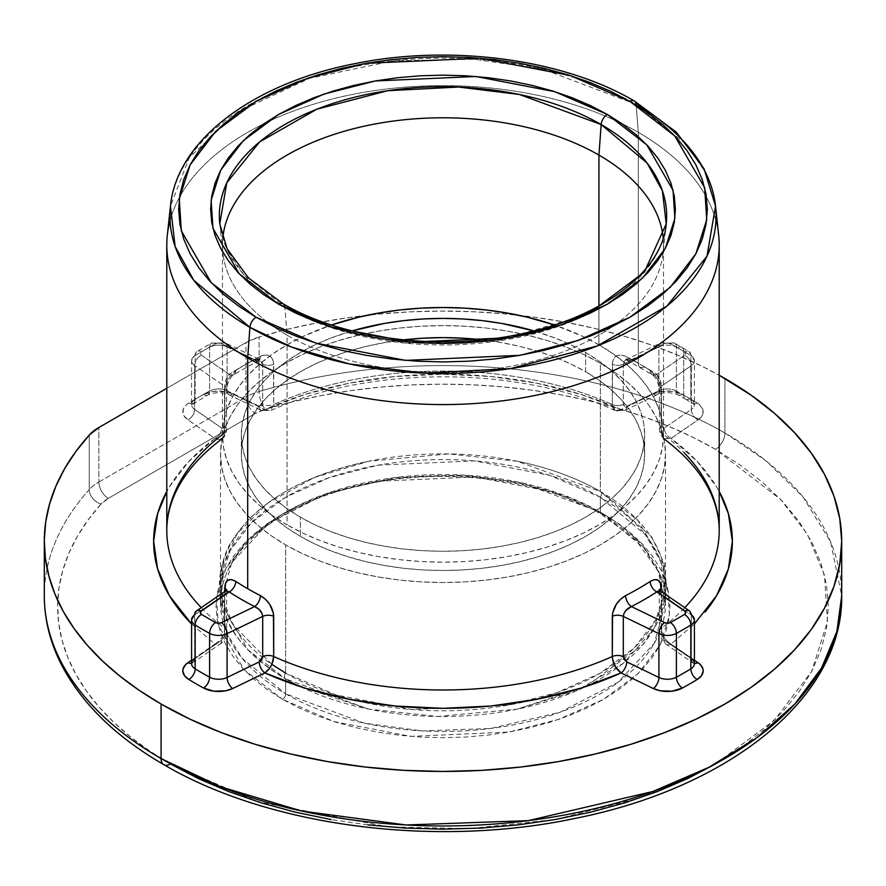 <?xml version="1.0" encoding="UTF-8"?>
<svg xmlns="http://www.w3.org/2000/svg" width="886" height="886" viewBox="0 0 886 886"><rect width="100%" height="100%" fill="white"/><g stroke="black" fill="none" stroke-linecap="round" stroke-linejoin="round"><path stroke-width="0.66" stroke-dasharray="4.43 3.32" d="M285.669 678.875A4.386 2.536 -60 0 1 285.303 678.72A4.386 2.536 -60 0 1 285.669 673.15L285.669 544.89A222.497 128.459 180 0 1 220.503 454.064A222.497 128.459 180 0 1 357.855 335.373A222.497 128.459 180 0 1 600.331 363.227L600.331 491.486A4.386 2.536 -60 0 1 600.697 491.652A4.386 2.536 -60 0 1 600.331 497.212L549.985 475.417L474.464 460.875L378.222 465.15L329.238 477.654L285.669 497.212L251.779 522.363L230.138 550.649L221.013 579.333L222.74 606.212L247.914 649.815L285.669 678.875A222.497 128.459 180 0 1 220.503 588.049A222.497 128.459 180 0 1 357.855 469.37A222.497 128.459 180 0 1 600.331 497.212L600.331 512.174A4.474 2.58 120 0 0 601.262 514.223A4.474 2.58 120 0 0 603.488 514.002L642.007 543.65L667.69 588.127L669.451 615.548L660.136 644.82L638.064 673.659L603.488 699.32L559.044 719.277L509.085 732.024L410.905 736.388L333.867 721.558L282.512 699.32A4.474 2.58 120 0 0 285.669 693.849L364.135 723.131L422.389 730.917L490.589 728.491L560.096 712.244L618.195 682.198L654.267 643.314L665.497 603.012L659.306 572.899L643.779 547.648L600.331 512.174A222.497 128.459 0 0 0 357.855 484.332A222.497 128.459 0 0 0 220.503 603.012A222.497 128.459 0 0 0 285.669 693.849L285.669 678.875L285.669 693.849A222.497 128.459 0 0 0 528.145 721.691A222.497 128.459 0 0 0 665.497 603.012A222.497 128.459 0 0 0 600.331 512.174L600.331 497.212A222.497 128.459 180 0 1 665.497 588.049A222.497 128.459 180 0 1 585.801 686.561A222.497 128.459 180 0 1 300.21 686.561A222.497 128.459 180 0 1 285.669 678.875L368.831 709.154L437.573 716.464L517.169 709.154L575.745 691.135L623.367 663.26L653.724 629.282L665.253 594.129L660.845 561.901L645.506 534.834L600.331 497.212A4.386 2.536 120 0 0 600.697 491.652A4.386 2.536 120 0 0 600.331 491.486A222.497 128.459 0 0 0 357.855 463.644A222.497 128.459 0 0 0 220.503 582.323A222.497 128.459 0 0 0 285.669 673.15A222.497 128.459 0 0 0 356.615 700.704A222.497 128.459 0 0 0 529.374 700.704A222.497 128.459 0 0 0 665.497 582.323A222.497 128.459 0 0 0 600.331 491.486L600.331 363.227A222.497 128.459 180 0 1 665.497 454.064A222.497 128.459 180 0 1 528.145 572.744A222.497 128.459 180 0 1 285.669 544.89L285.669 673.15A4.386 2.536 120 0 0 285.303 678.72A4.386 2.536 120 0 0 285.669 678.875M271.825 664.378L232.852 624.53L222.032 597.374L222.253 566.254L237.215 533.472L268.536 502.595L314.209 477.565L368.831 461.207L448.427 453.898L517.169 461.207L600.331 491.486L638.086 520.547L663.26 564.149L664.987 591.028L655.861 619.724L634.221 647.998L600.331 673.15L556.762 692.719L507.778 705.212L411.536 709.487L336.015 694.956L285.669 673.15M403.484 339.881A201.676 116.431 0 0 0 241.324 454.064A201.676 116.431 0 0 0 300.398 536.395A201.676 116.431 0 0 0 520.182 561.635A201.676 116.431 0 0 0 644.676 454.064A201.676 116.431 0 0 0 585.602 371.721L585.602 352.506L570.938 344.831L555.046 338.02L533.937 330.91A201.676 116.431 180 0 1 585.602 352.506L585.602 371.721A201.676 116.431 0 0 0 482.516 339.881M300.398 517.169A201.676 116.431 180 0 1 241.324 434.838A201.676 116.431 180 0 1 352.063 330.91L330.954 338.02L315.062 344.831L300.398 352.506L287.108 360.967L275.313 370.149L265.135 379.95L256.674 390.283L250.007 401.037L245.2 412.123L242.299 423.419L241.324 434.838L242.299 446.245L245.2 457.553L250.007 468.639L256.674 479.392L265.135 489.725L275.313 499.527L287.108 508.697L300.398 517.169L300.398 536.395L300.398 517.169L315.062 524.844L330.954 531.644L347.932 537.525L365.818 542.409L384.458 546.252L403.651 549.032L423.231 550.704L443 551.269L462.769 550.704L482.349 549.032L501.542 546.252L520.182 542.409L538.068 537.525L555.046 531.644L570.938 524.844L585.602 517.169L598.892 508.697L610.687 499.527L620.865 489.725L629.326 479.392L635.993 468.639L640.799 457.553L643.701 446.245L644.676 434.838A201.676 116.431 180 0 1 520.182 542.409A201.676 116.431 180 0 1 300.398 517.169M663.182 252.233L663.105 252.986A220.525 127.318 0 0 0 663.193 238.124A220.525 127.318 180 0 1 663.525 245.112A220.525 127.318 180 0 1 663.182 252.244A220.525 127.318 180 0 1 521.644 364.057A220.525 127.318 180 0 1 287.064 335.141L284.882 307.641L287.064 335.141A220.525 127.318 180 0 1 222.818 252.244A220.525 127.318 180 0 1 222.475 245.112A220.525 127.318 180 0 1 222.807 238.124A220.525 127.318 0 0 0 222.895 252.986A220.525 127.318 0 0 0 287.064 335.141L287.064 524.866L272.534 515.608L259.642 505.574L248.512 494.853L239.264 483.557L231.966 471.795L226.716 459.679L223.538 447.319L222.475 434.838L223.538 422.356L226.716 409.996L231.966 397.88L239.264 386.108L248.512 374.822L259.642 364.102L272.534 354.068L287.064 344.809L303.101 336.414L331.508 324.985A220.525 127.318 0 0 0 222.475 434.838A220.525 127.318 0 0 0 287.064 524.866L287.064 335.141A220.525 127.318 0 0 0 521.046 364.19A220.525 127.318 0 0 0 663.105 252.986L666.228 223.837A223.66 129.134 180 0 1 587.994 314.176L496.005 341.298L404.348 343.037L332.959 328.274L284.849 307.154A8.771 5.061 120 0 0 283.044 303.754M598.936 344.809A220.525 127.318 0 0 0 554.492 324.985L582.899 336.414L598.936 344.809L598.936 306.013L598.936 344.809L613.466 354.068L626.358 364.102L637.488 374.822L646.736 386.108L654.034 397.88L659.284 409.996L662.462 422.356L663.525 434.838A220.525 127.318 0 0 0 598.936 344.809M284.849 307.154A223.66 129.134 180 0 1 219.772 223.837L227.923 251.292L243.572 274.317L284.849 307.154A223.66 129.134 180 0 0 298.006 314.176A223.66 129.134 180 0 0 587.994 314.176M719.21 530.526A276.21 159.469 0 0 0 661.244 432.778L661.045 389.63L659.461 383.328L656.482 377.237L650.224 370.536A8.771 5.371 123.2 0 0 652.007 374.534A8.771 5.371 123.2 0 0 656.803 374.346L661.454 386.185L691.335 365.63A8.771 5.482 -124.5 0 0 684.623 355.208A8.771 5.482 55.5 0 1 691.335 365.63A13.157 7.597 0 0 0 694.414 360.735A13.157 7.597 0 0 0 690.836 355.541A8.771 5.216 121.5 0 0 689.031 351.532A8.771 5.216 121.5 0 0 684.457 351.853A8.771 5.216 -58.5 0 1 689.031 351.532A8.771 5.216 -58.5 0 1 690.836 355.541A340.434 196.548 0 0 0 683.726 351.31A340.434 196.548 180 0 1 690.836 355.541L690.836 399.353L690.836 355.541A13.157 7.597 180 0 1 694.414 360.746A13.157 7.597 180 0 1 691.335 365.63L691.335 409.443A13.157 7.597 0 0 0 694.414 404.559A13.157 7.597 0 0 0 690.836 399.353A340.434 196.548 0 0 0 683.726 395.123L683.726 351.31L683.726 395.123A340.434 196.548 0 0 0 676.395 391.014L676.395 347.201A340.434 196.548 180 0 1 683.726 351.31A8.771 5.061 120 0 0 681.91 347.29A8.771 5.061 120 0 0 677.524 347.722A331.663 191.487 180 0 1 684.457 351.853A4.386 2.536 180 0 1 684.623 355.208L656.803 374.346A284.971 164.53 0 0 0 644.51 366.782A284.971 164.53 0 0 0 631.408 359.683L664.555 343.624L667.501 343.037L670.381 343.724A331.663 191.487 180 0 1 677.524 347.722A8.771 5.061 -60 0 1 681.91 347.29A8.771 5.061 -60 0 1 683.726 351.31A340.434 196.548 0 0 0 676.395 347.201A8.771 4.906 118.5 0 0 674.567 343.181A8.771 4.906 118.5 0 0 670.381 343.724A331.663 191.487 180 0 1 677.524 347.722A331.663 191.487 180 0 1 684.457 351.853L685.642 353.514L684.623 355.208L656.803 374.346A8.771 5.371 -56.8 0 1 652.007 374.534A8.771 5.371 -56.8 0 1 650.224 370.536A276.21 159.469 0 0 0 638.308 363.205A8.771 5.061 120 0 0 640.124 367.225A8.771 5.061 120 0 0 644.51 366.782A284.971 164.53 180 0 1 656.803 374.346L659.439 378.023L661.111 382.985L661.454 426.421L664.334 428.016L663.237 428.503L661.676 427.65L661.454 426.421L661.454 386.185L691.335 365.63L691.335 409.443L664.334 428.016A8.771 5.482 -124.5 0 0 671.056 438.437A289.357 167.055 180 0 1 719.21 491.464L716.597 486.89L697.315 461.573L671.056 438.437L698.057 419.853L701.967 415.877L702.93 413.651L702.698 409.077L699.674 404.847L697.216 403.041A8.771 5.216 -58.5 0 1 692.642 403.363A8.771 5.216 -58.5 0 1 690.836 399.353A340.434 196.548 0 0 0 683.726 395.123A8.771 5.061 120 0 0 685.542 399.132A8.771 5.061 120 0 0 689.928 398.7A349.206 201.609 180 0 1 697.216 403.041A349.206 201.609 0 0 0 689.928 398.7A349.206 201.609 0 0 0 682.408 394.491L671.953 391.324L660.17 391.745L653.281 394.004L621.108 409.598L581.028 394.436L537.182 383.295L490.744 376.495L443 374.202L395.256 376.495L348.818 383.295L304.972 394.436L264.892 409.598L232.719 394.004L225.83 391.745L214.047 391.324L203.592 394.491A349.206 201.609 0 0 0 188.784 403.041L186.326 404.847L183.302 409.077L183.07 413.651L184.033 415.877L187.943 419.853L214.944 438.437L188.685 461.573L169.403 486.89L166.789 491.464A289.357 167.055 180 0 1 214.944 438.437L187.943 419.853A21.917 12.659 180 0 1 188.784 403.041A8.771 5.216 -121.5 0 0 193.358 403.363A8.771 5.216 -121.5 0 0 195.164 399.353A13.157 7.597 0 0 0 191.586 404.559A13.157 7.597 0 0 0 194.665 409.443L194.665 365.63A13.157 7.597 180 0 1 191.586 360.746A13.157 7.597 180 0 1 195.164 355.541L195.164 399.353L195.164 355.541A340.434 196.548 180 0 1 209.605 347.201A13.157 7.597 180 0 1 227.082 346.913L227.082 390.726L259.266 406.32L261.68 406.452L262.699 404.404L262.699 364.168L227.082 346.913L227.082 390.726A13.157 7.597 0 0 0 209.605 391.014L209.605 347.201L209.605 391.014A340.434 196.548 0 0 0 195.164 399.353A13.157 7.597 0 0 0 191.586 404.548A13.157 7.597 0 0 0 194.665 409.443L194.665 365.63L224.546 386.185L224.546 426.421L223.693 428.381L221.666 428.016L194.665 409.443A8.771 5.482 -55.5 0 1 187.943 419.853A8.771 5.482 124.5 0 0 194.665 409.443L221.666 428.016A8.771 5.482 -55.5 0 1 214.944 438.437A8.771 5.482 124.5 0 0 221.666 428.016L224.546 426.421A8.771 5.061 180 0 1 226.594 429.677A8.771 5.061 180 0 1 224.756 432.778A276.21 159.469 0 0 0 166.789 530.526M715.545 206.095L705.588 172.582L686.484 144.473L636.093 104.371A8.771 5.061 120 0 0 634.287 100.96M718.679 235.244A276.21 159.469 0 0 0 638.308 132.346L636.093 104.371L638.308 132.346A276.21 159.469 180 0 1 719.21 245.112M724.925 433.01L765.703 460.587L802.771 496.581L830.592 541.822L841.7 595.78A398.7 230.183 0 0 0 724.925 433.01A13.323 7.697 -60 0 1 715.5 449.335A13.323 7.697 120 0 0 724.925 433.01L724.925 378.488L724.925 433.01A398.7 230.183 0 0 0 259.122 391.534A398.7 230.183 180 0 1 724.925 433.01M163.832 764.651A13.323 7.697 120 0 0 170.5 763.987L257.704 801.741L388.5 826.915L469.126 828.643L555.201 819.517L640.035 797.876L715.5 763.987L774.187 720.418L811.676 671.444L827.48 621.75L824.501 575.191L807.356 534.18L780.898 499.682L715.5 449.335A385.377 222.497 0 0 0 265.268 409.243A13.323 5.017 73.3 0 1 259.122 391.534L259.122 337.012A398.7 230.183 180 0 1 719.21 375.254L701.778 366.151L677.026 354.898L650.8 344.809L623.29 335.949L594.639 328.374L565.058 322.127L534.701 317.243L503.78 313.766L472.471 311.706L440.984 311.075L409.509 311.883L378.233 314.131L347.378 317.786L317.11 322.847L287.629 329.271L259.122 337.012L259.122 391.534A53.404 30.833 0 0 0 245.987 397.094L245.987 342.572L259.122 337.012A53.404 30.833 180 0 0 245.987 342.572L166.789 388.289L245.987 342.572L245.987 397.094A53.404 30.833 180 0 1 259.122 391.534A13.323 5.017 -106.7 0 0 265.268 409.243L292.823 401.757L321.319 395.555L350.568 390.66L380.404 387.127L410.628 384.956L441.051 384.17L471.485 384.779L501.742 386.772L531.633 390.139L560.971 394.846L589.578 400.893L617.254 408.213L643.856 416.774L669.196 426.531L693.129 437.407L715.5 449.335L740.895 465.515L763.422 483.047L782.87 501.775L799.039 521.522L811.775 542.077L820.968 563.252L826.516 584.849L828.377 606.666L826.516 628.473L820.968 650.069L811.775 671.245L799.039 691.811L782.87 711.547L763.422 730.274L740.895 747.806L715.5 763.987M671.056 438.437A8.771 5.482 55.5 0 1 664.334 428.016L691.335 409.443A8.771 5.482 -124.5 0 0 698.057 419.853L671.056 438.437L663.647 438.581L661.244 432.778A8.771 5.061 180 0 1 659.405 429.677A8.771 5.061 180 0 1 661.454 426.421A8.771 5.061 0 0 0 659.405 429.677A8.771 5.061 0 0 0 661.244 432.778L661.244 392.542A8.771 5.061 180 0 1 659.405 389.441A8.771 5.061 180 0 1 661.454 386.185A8.771 5.061 0 0 0 659.405 389.441A8.771 5.061 0 0 0 661.244 392.542C660.735 383.416 657.058 376.085 650.224 370.536A276.21 159.469 0 0 0 638.308 363.205L638.308 132.346L638.308 363.205A276.21 159.469 0 0 0 625.605 356.327L623.057 355.319L618.273 355.164L614.574 357.401L612.558 361.621L612.292 404.525A276.21 159.469 0 0 0 273.708 404.525L273.453 361.632L271.437 357.412L267.738 355.164L262.954 355.319L260.395 356.327A276.21 159.469 0 0 0 235.776 370.536L229.529 377.214L226.55 383.306L224.966 389.607L224.756 432.778L222.353 438.581L214.944 438.437M668.697 642.549L665.685 639.548L661.776 632.028L661.244 591.471L661.244 628.263A276.21 159.469 0 0 0 684.756 607.641M191.586 623.965L214.944 644.089C220.847 640.445 224.114 635.173 224.756 628.263L224.756 591.471L224.756 628.263A8.771 5.061 180 0 1 226.594 631.364A8.771 5.061 180 0 1 224.546 634.62L224.546 594.384L194.665 614.95L194.665 658.763L221.666 640.179L223.693 637.754L224.546 634.62L221.666 640.179L194.665 658.763A13.157 7.597 0 0 0 191.586 663.647L192.915 662.728A8.771 5.482 -124.5 0 0 194.665 658.763A8.771 5.482 55.5 0 1 192.915 662.728A8.771 5.482 55.5 0 1 191.586 663.293A8.771 5.482 -124.5 0 0 192.904 662.739L219.916 644.155A8.771 5.482 -124.5 0 0 221.666 640.179A8.771 5.482 55.5 0 1 219.905 644.155A8.771 5.482 55.5 0 1 214.944 644.089L191.586 660.159L214.944 644.089A8.771 5.482 -124.5 0 0 219.916 644.155C223.471 642.306 225.697 638.042 226.594 631.364A8.771 5.061 0 0 0 224.756 628.263A276.21 159.469 0 0 1 201.244 607.641M166.789 245.112A276.21 159.469 180 0 1 264.382 123.475A276.21 159.469 180 0 1 621.618 123.475A276.21 159.469 180 0 1 638.308 132.346A276.21 159.469 0 0 0 621.618 123.475A276.21 159.469 0 0 0 264.382 123.475A276.21 159.469 0 0 0 170.057 220.669M661.244 628.263A8.771 5.061 0 0 0 659.405 631.364A8.771 5.061 180 0 1 661.244 628.263C661.864 635.151 665.142 640.423 671.056 644.089L694.414 660.159L671.056 644.089L694.414 623.965M44.3 596.898A398.7 230.183 180 0 1 89.231 489.615A13.323 9.657 -138 0 0 101.059 504.045A385.377 222.497 0 0 0 170.5 763.987L149.834 751.073L130.995 737.252L114.106 722.622L99.276 707.272L86.595 691.279L76.13 674.767L67.956 657.833L62.131 640.578L58.686 623.102L57.634 605.537L58.985 587.972L62.751 570.518L68.875 553.296L77.348 536.407L88.091 519.96L101.059 504.045L108.28 498.364A13.323 7.697 60 0 1 98.855 482.039L98.855 427.517L98.855 482.039A53.404 30.833 0 0 0 89.231 489.615L89.231 435.104L89.231 489.615A398.7 230.183 0 0 0 44.3 595.78M98.855 482.039L245.987 397.094A13.323 7.697 -120 0 0 255.412 413.408L265.268 409.243A40.069 23.136 0 0 0 255.412 413.408A13.323 7.697 60 0 1 245.987 397.094L98.855 482.039A13.323 7.697 -120 0 0 108.28 498.364L255.412 413.408L108.28 498.364A40.069 23.136 0 0 0 101.059 504.045A13.323 9.657 42 0 1 89.231 489.615A53.404 30.833 180 0 1 98.855 482.039M367.823 824.877L331.131 819.572M603.488 514.002L586.986 505.363L569.1 497.71L549.996 491.099L529.861 485.594L508.885 481.264L487.278 478.141L465.25 476.247L443 475.616L420.75 476.247L398.722 478.141L377.115 481.264L356.139 485.594L336.004 491.099L316.9 497.71L299.014 505.363L282.512 514.002L267.55 523.526L254.282 533.859L242.83 544.89L233.306 556.519L225.808 568.624L220.392 581.094L217.125 593.819L216.029 606.666L217.125 619.502L220.392 632.227L225.808 644.698L233.306 656.803L242.83 668.432L254.282 679.462L267.55 689.795L282.512 699.32L299.014 707.958L316.9 715.622L336.004 722.234L356.139 727.727L377.115 732.058L398.722 735.181L420.75 737.074L443 737.706L465.25 737.074L487.278 735.181L508.885 732.058L529.861 727.727L549.996 722.234L569.1 715.622L586.986 707.958L603.488 699.32L618.45 689.795L631.718 679.462L643.17 668.432L652.694 656.803L660.192 644.698L665.607 632.227L668.875 619.502L669.971 606.666L668.875 593.819L665.607 581.094L660.192 568.624L652.694 556.519L643.17 544.89L631.718 533.859L618.45 523.526L603.488 514.002A4.474 2.58 -60 0 1 601.262 514.223A4.474 2.58 -60 0 1 600.331 512.174L521.865 482.892L463.611 475.106L395.411 477.521L325.904 493.779L267.805 523.825L231.733 562.699L220.503 603.012L226.694 633.113L242.221 658.376L285.669 693.849A4.474 2.58 -60 0 1 282.512 699.32L243.993 669.672L218.31 625.195L216.549 597.773L225.864 568.513L247.936 539.663L282.512 514.002L326.956 494.045L376.915 481.297L475.095 476.934L552.133 491.763L603.488 514.002M170.455 206.095A273.065 157.653 180 0 1 346.36 68.399A273.065 157.653 180 0 1 636.093 104.371L542.996 69.141L474.243 59.229L393.384 60.824L309.657 78.267L237.315 112.157L189.294 157.531L170.455 206.095M229.197 374.346L201.377 355.208L200.358 353.514L201.543 351.853A331.663 191.487 180 0 1 215.619 343.724L218.499 343.037L221.445 343.624L254.592 359.683A284.971 164.53 0 0 0 229.197 374.346L201.377 355.208A8.771 5.482 124.5 0 0 194.665 365.63L224.546 386.185A8.771 5.061 180 0 1 226.594 389.441A8.771 5.061 180 0 1 224.756 392.542L224.756 432.778A8.771 5.061 0 0 0 226.594 429.677A8.771 5.061 0 0 0 224.546 426.421L224.546 386.185L225.875 379.596L229.197 374.346A8.771 5.371 -123.2 0 0 233.993 374.534A8.771 5.371 -123.2 0 0 235.776 370.536C228.942 376.074 225.277 383.405 224.756 392.542A8.771 5.061 0 0 0 226.594 389.441A8.771 5.061 0 0 0 224.546 386.185L229.197 374.346A284.971 164.53 180 0 1 254.592 359.683A8.771 4.729 -117 0 0 258.579 360.336A8.771 4.729 -117 0 0 260.395 356.327A276.21 159.469 0 0 0 235.776 370.536A8.771 5.371 56.8 0 1 233.993 374.534A8.771 5.371 56.8 0 1 229.197 374.346M658.918 346.913A13.157 7.597 180 0 1 676.395 347.201L676.395 391.014A13.157 7.597 0 0 0 658.918 390.726L658.918 346.913L623.301 364.168L623.301 404.404L624.32 406.452L626.734 406.32L658.918 390.726L658.918 346.913A8.771 4.607 64.2 0 1 660.723 342.904A8.771 4.607 64.2 0 1 664.555 343.624A4.386 2.536 180 0 1 670.381 343.724A8.771 4.906 -61.5 0 1 674.567 343.181A8.771 4.906 -61.5 0 1 676.395 347.201A13.157 7.597 0 0 0 658.918 346.913L623.301 364.168L623.988 361.543L625.837 359.805L631.408 359.683L664.555 343.624A8.771 4.607 -115.8 0 0 660.735 342.893A8.771 4.607 -115.8 0 0 658.918 346.913M694.414 663.647A13.157 7.597 0 0 0 691.335 658.763L691.335 614.95L661.454 594.384L661.454 634.62L662.307 637.754L664.334 640.179L691.335 658.763L691.335 614.95A8.771 5.482 124.5 0 0 689.585 610.963A8.771 5.482 -55.5 0 1 691.335 614.95L661.454 594.384L660.125 590.718M196.415 610.963A8.771 5.482 -124.5 0 0 194.665 614.95L194.665 658.763M217.303 439.345L220.315 439.467L222.685 438.304L224.224 436.001L224.756 432.778M614.142 409.919L612.769 407.704L612.292 404.525A276.21 159.469 0 0 0 273.708 404.525A8.771 5.061 180 0 1 262.699 404.404L259.266 406.32A8.771 4.607 115.8 0 0 261.071 410.329A8.771 4.607 115.8 0 0 264.892 409.598A8.771 4.607 -64.2 0 1 261.071 410.329A8.771 4.607 -64.2 0 1 259.266 406.32L227.082 390.726A8.771 4.607 115.8 0 0 228.898 394.735A8.771 4.607 115.8 0 0 232.719 394.004A8.771 4.607 -64.2 0 1 228.887 394.735A8.771 4.607 -64.2 0 1 227.082 390.726A13.157 7.597 0 0 0 209.605 391.014A8.771 4.906 61.5 0 1 207.789 395.034A8.771 4.906 61.5 0 1 203.592 394.491A8.771 4.906 -118.5 0 0 207.789 395.034A8.771 4.906 -118.5 0 0 209.605 391.014A340.434 196.548 0 0 0 195.164 399.353A8.771 5.216 58.5 0 1 193.358 403.363A8.771 5.216 58.5 0 1 188.784 403.041A349.206 201.609 180 0 1 203.592 394.491A21.917 12.659 180 0 1 232.719 394.004L264.892 409.598A289.357 167.055 180 0 1 621.108 409.598A8.771 4.607 -115.8 0 0 624.929 410.329A8.771 4.607 -115.8 0 0 626.734 406.32L623.301 404.404L623.301 364.168L626.003 359.716L660.735 342.893L674.567 343.181L689.042 351.532L694.414 360.746L694.414 404.559A13.157 7.597 0 0 0 690.836 399.353A8.771 5.216 121.5 0 0 692.642 403.363A8.771 5.216 121.5 0 0 697.216 403.041A21.917 12.659 180 0 1 698.057 419.853A8.771 5.482 55.5 0 1 691.335 409.443A13.157 7.597 0 0 0 694.414 404.548L685.542 399.132A8.771 5.061 -60 0 1 683.726 395.123A340.434 196.548 0 0 0 676.395 391.014A13.157 7.597 0 0 0 658.918 390.726L626.734 406.32A8.771 4.607 64.2 0 1 624.929 410.329A8.771 4.607 64.2 0 1 621.108 409.598L653.281 394.004A8.771 4.607 -115.8 0 0 657.102 394.735A8.771 4.607 -115.8 0 0 658.918 390.726A8.771 4.607 64.2 0 1 657.113 394.735A8.771 4.607 64.2 0 1 653.281 394.004A21.917 12.659 180 0 1 682.408 394.491A8.771 4.906 -61.5 0 1 678.211 395.034A8.771 4.906 -61.5 0 1 676.395 391.014A8.771 4.906 118.5 0 0 678.211 395.034A8.771 4.906 118.5 0 0 682.408 394.491A349.206 201.609 180 0 1 689.928 398.7A8.771 5.061 -60 0 1 685.542 399.132L678.211 395.034C671.433 392.033 664.389 391.933 657.102 394.735L624.929 410.329L615.216 410.639L621.108 409.598M618.982 410.639L616.279 410.938M625.837 359.805L628.462 359.151L631.408 359.683A284.971 164.53 180 0 1 644.51 366.782A8.771 5.061 -60 0 1 640.124 367.225A8.771 5.061 -60 0 1 638.308 363.205A276.21 159.469 0 0 0 625.605 356.327A8.771 4.729 117 0 0 627.421 360.336A8.771 4.729 117 0 0 631.408 359.683A8.771 4.729 -63 0 1 627.421 360.336A8.771 4.729 -63 0 1 625.605 356.327C617.586 353.281 613.145 355.939 612.292 364.29A8.771 5.061 0 0 0 623.301 364.168A8.771 5.061 180 0 1 612.292 364.29L612.292 404.525A8.771 5.061 0 0 0 623.301 404.404A8.771 5.061 180 0 1 612.292 404.525L615.216 410.639M694.414 619.835A13.157 7.597 0 0 0 691.335 614.95M691.335 658.763A8.771 5.482 124.5 0 0 693.096 662.739A8.771 5.482 124.5 0 0 694.414 663.293A8.771 5.482 -55.5 0 1 693.085 662.728A8.771 5.482 -55.5 0 1 691.335 658.763L664.334 640.179A8.771 5.482 124.5 0 0 666.084 644.155A8.771 5.482 124.5 0 0 671.056 644.089A8.771 5.482 -55.5 0 1 666.095 644.155A8.771 5.482 -55.5 0 1 664.334 640.179L661.454 634.62A8.771 5.061 180 0 1 659.405 631.364A8.771 5.061 0 0 0 661.454 634.62L661.454 594.384A8.771 5.061 180 0 1 659.405 591.128A8.771 5.061 180 0 1 659.561 590.154A8.771 5.061 0 0 0 659.405 591.128A8.771 5.061 0 0 0 661.454 594.384L660.325 590.84M225.875 590.718L224.546 594.384L194.665 614.95A13.157 7.597 0 0 0 191.586 619.835M224.546 634.62A8.771 5.061 0 0 0 226.594 631.364L226.594 591.128A8.771 5.061 180 0 1 224.546 594.384L224.546 634.62M226.439 590.154A8.771 5.061 180 0 1 226.594 591.128A8.771 5.061 0 0 0 226.439 590.154M225.686 590.829L224.546 594.384A8.771 5.061 0 0 0 226.594 591.128L226.761 589.644M264.892 409.598L270.784 410.628L273.708 404.525L273.708 364.29A8.771 5.061 180 0 1 262.699 364.168L262.699 404.404A8.771 5.061 0 0 0 273.708 404.525M194.665 365.63A8.771 5.482 -55.5 0 1 201.377 355.208A4.386 2.536 180 0 1 201.543 351.853A8.771 5.216 -121.5 0 0 196.969 351.532A8.771 5.216 -121.5 0 0 195.164 355.541A13.157 7.597 0 0 0 191.586 360.735A13.157 7.597 0 0 0 194.665 365.63M195.164 355.541A8.771 5.216 58.5 0 1 196.969 351.532A8.771 5.216 58.5 0 1 201.543 351.853A331.663 191.487 180 0 1 215.619 343.724A8.771 4.906 -118.5 0 0 211.433 343.181A8.771 4.906 -118.5 0 0 209.605 347.201A340.434 196.548 0 0 0 195.164 355.541M262.699 364.168A8.771 5.061 0 0 0 273.708 364.29C272.855 355.939 268.414 353.292 260.395 356.327A8.771 4.729 63 0 1 258.579 360.336A8.771 4.729 63 0 1 254.592 359.683L259.997 359.716L262.699 364.168L227.082 346.913A13.157 7.597 0 0 0 209.605 347.201A8.771 4.906 61.5 0 1 211.433 343.181A8.771 4.906 61.5 0 1 215.619 343.724A4.386 2.536 180 0 1 221.445 343.624A8.771 4.607 -64.2 0 1 225.277 342.904A8.771 4.607 -64.2 0 1 227.082 346.913A8.771 4.607 115.8 0 0 225.266 342.893A8.771 4.607 115.8 0 0 221.445 343.624L254.592 359.683L257.549 359.151L260.163 359.805L262.012 361.554L262.699 364.168M222.076 438.78L222.353 438.581C224.867 436.787 226.284 433.819 226.594 429.677L226.594 389.441C226.129 385.144 232.077 374.125 234.004 374.523L260.163 359.805M663.525 434.838A220.525 127.318 0 0 1 527.391 552.465A220.525 127.318 0 0 1 287.064 524.866L303.101 533.25L320.477 540.693L339.05 547.116L358.608 552.465L378.986 556.674L399.974 559.708L421.382 561.547L443 562.156L464.618 561.547L486.026 559.708L507.013 556.674L527.391 552.465L546.95 547.116L565.523 540.693L582.899 533.25L598.936 524.866L613.466 515.608L626.358 505.574L637.488 494.853L646.736 483.557L654.034 471.795L659.284 459.679L662.462 447.319L663.525 434.838L663.525 245.112M585.602 352.506L598.892 360.967L610.687 370.149L620.865 379.95L629.326 390.283L635.993 401.037L640.799 412.123L643.701 423.419L644.676 434.838A201.676 116.431 180 0 0 585.602 352.506M600.331 363.227L584.151 354.754L566.619 347.246L547.88 340.767L528.145 335.373L507.589 331.131L486.403 328.064L464.807 326.214L443 325.605L421.193 326.214L399.597 328.064L378.411 331.131L357.855 335.373L338.12 340.767L319.381 347.246L301.849 354.754L285.669 363.227L271.005 372.563L258.003 382.686L246.773 393.506L237.437 404.902L230.083 416.774L224.778 429.001L221.578 441.472L220.503 454.064L221.578 466.645L224.778 479.116L230.083 491.342L237.437 503.215L246.773 514.611L258.003 525.431L271.005 535.554L285.669 544.89L301.849 553.362L319.381 560.871L338.12 567.35L357.855 572.744L378.411 576.985L399.597 580.053L421.193 581.903L443 582.512L464.807 581.903L486.403 580.053L507.589 576.985L528.145 572.744L547.88 567.35L566.619 560.871L584.151 553.362L600.331 544.89L614.995 535.554L627.997 525.431L639.227 514.611L648.563 503.215L655.917 491.342L661.222 479.116L664.422 466.645L665.497 454.064L664.422 441.472L661.222 429.001L655.917 416.774L648.563 404.902L639.227 393.506L627.997 382.686L614.995 372.563L600.331 363.227M482.349 339.859L501.542 342.638L520.182 346.481L538.068 351.377L555.046 357.246L570.938 364.057L585.602 371.721L598.892 380.194L610.687 389.375L620.865 399.176L629.326 409.498L635.993 420.263L640.799 431.338L643.701 442.646L644.676 454.064L643.701 465.471L640.799 476.779L635.993 487.854L629.326 498.619L620.865 508.941L610.687 518.742L598.892 527.923L585.602 536.395L570.938 544.059L555.046 550.87L538.068 556.74L520.182 561.635L501.542 565.478L482.349 568.258L462.769 569.931L443 570.495L423.231 569.931L403.651 568.258L384.458 565.478L365.818 561.635L347.932 556.74L330.954 550.87L315.062 544.059L300.398 536.395L287.108 527.923L275.313 518.742L265.135 508.941L256.674 498.619L250.007 487.854L245.2 476.779L242.299 465.471L241.324 454.064L242.299 442.646L245.2 431.338L250.007 420.263L256.674 409.498L265.135 399.176L275.313 389.375L287.108 380.194L300.398 371.721L315.062 364.057L330.954 357.246L347.932 351.377L365.818 346.481L384.458 342.638L403.651 339.859M368.831 709.154L300.044 686.506L285.336 678.742C225.52 641.896 206.372 598.283 227.901 547.88C251.358 505.485 298.327 476.602 368.831 461.207M517.169 461.207C548.855 467.73 576.675 477.864 600.664 491.63L651.642 536.85L664.179 563.418L667.025 591.117L659.981 618.506L643.502 644.211L585.956 686.506L517.169 709.154M665.497 588.049L665.497 603.012L658.088 570.772L636.27 540.526L601.262 514.223C541.523 478.883 444.318 466.678 364.168 484.697C278.47 502.473 218.986 552.942 220.503 603.012L220.503 588.049M241.324 454.064L241.324 434.838M222.475 434.838L222.475 245.112M219.772 223.837L222.818 252.233M663.924 438.78L660.38 434.472L659.405 429.677L659.405 389.441C658.176 381.955 655.718 376.982 651.996 374.523L626.003 359.716M220.503 582.323L220.503 454.064M665.497 582.323L665.497 454.064M615.216 410.628C518.62 365.541 367.38 365.541 270.784 410.628L261.071 410.329L228.898 394.735C221.611 391.933 214.567 392.033 207.789 395.034L191.52 404.98L191.586 360.746L196.958 351.532L211.433 343.181L225.266 342.893L259.997 359.716M694.48 664.057L666.084 644.155L661.299 638.64L659.405 631.364L659.239 589.644M644.676 454.064L644.676 434.838"/><path stroke-width="1.33" d="M285.669 673.15L271.825 664.378M482.516 339.881A201.676 116.431 0 0 0 403.484 339.881L423.231 338.186L443 337.621L462.769 338.186L482.516 339.881M352.063 330.91A201.676 116.431 180 0 1 533.937 330.91L501.542 323.412L482.349 320.632L462.769 318.96L443 318.395L423.231 318.96L403.651 320.632L384.458 323.412L352.063 330.91M219.772 223.837L226.783 182.804L259.598 141.937L316.778 109.244L387.758 90.715L458.66 87.038L519.55 94.514L601.151 124.538L598.936 155.083A220.525 127.318 0 0 0 364.235 126.189A220.525 127.318 0 0 0 222.807 238.124A220.525 127.318 180 0 1 364.235 126.189A220.525 127.318 180 0 1 598.936 155.083L601.151 124.538A223.66 129.134 180 0 1 666.228 223.837C662.817 269.776 604.717 316.59 522.64 333.557C441.616 351.764 343.092 339.327 283.055 303.754L248.578 277.994L227.071 248.756L219.772 223.837A223.66 129.134 180 0 1 351.055 98.136A223.66 129.134 180 0 1 601.151 124.538A8.771 5.061 -60 0 1 607.331 114.438L554.747 91.668L475.871 76.484L375.332 80.958L324.176 94.005L278.669 114.438L243.273 140.708L220.669 170.245L211.134 200.214L212.939 228.289L239.231 273.829L278.669 304.186L263.352 294.429L249.774 283.852L238.046 272.567L228.289 260.661L220.614 248.257L215.065 235.488L211.721 222.464L210.602 209.317L211.721 196.16L215.065 183.136L220.614 170.367L228.289 157.963L238.046 146.068L249.774 134.772L263.352 124.195L278.669 114.438L295.57 105.6L313.888 97.748L333.446 90.981L354.068 85.355L375.542 80.914L397.659 77.724L420.219 75.786L443 75.144L465.781 75.786L488.341 77.724L510.458 80.914L531.932 85.355L552.554 90.981L572.112 97.748L590.43 105.6L607.331 114.438L622.648 124.195L636.226 134.772L647.954 146.068L657.711 157.963L665.386 170.367L670.935 183.136L674.279 196.16L675.398 209.317L674.279 222.464L670.935 235.488L665.386 248.257L657.711 260.661L647.954 272.567L636.226 283.852L622.648 294.429L607.331 304.186L590.43 313.035L572.112 320.876L552.554 327.643L531.932 333.269L510.458 337.71L488.341 340.911L465.781 342.838L443 343.491L420.219 342.838L397.659 340.911L375.542 337.71L354.068 333.269L333.446 327.643L313.888 320.876L295.57 313.035L278.669 304.186A8.771 5.061 -60 0 1 283.044 303.754A8.771 5.061 120 0 0 278.669 304.186L331.253 326.956L410.129 342.14L510.668 337.677L561.824 324.619L607.331 304.186L642.727 277.916L665.331 248.379L674.866 218.41L673.061 190.335L646.769 144.795L607.331 114.438A8.771 5.061 120 0 0 601.151 124.538L647.09 163.024L662.407 190.8L666.228 223.837L644.366 272.046L587.994 314.176M554.492 324.985A220.525 127.318 0 0 0 331.508 324.985L358.608 317.21L378.986 313.002L399.974 309.967L421.382 308.129L443 307.52L464.618 308.129L486.026 309.967L507.013 313.002L527.391 317.21L554.492 324.985M598.936 155.083L598.936 306.013L598.936 155.083A220.525 127.318 180 0 1 663.193 238.124A220.525 127.318 0 0 0 598.936 155.083M663.647 438.581C686.141 455.482 701.856 473.711 710.782 493.292C716.409 505.651 719.222 518.055 719.21 530.526A276.21 159.469 0 0 1 684.756 607.641A276.21 159.469 0 0 0 719.21 530.526L719.21 245.112A276.21 159.469 180 0 1 548.7 392.443A276.21 159.469 180 0 1 247.692 357.866L249.907 327.333A8.771 5.061 -60 0 1 256.087 317.232L211.233 282.689L181.32 230.892L179.271 198.962L190.113 164.874L215.83 131.283L256.087 101.403L307.852 78.156L366.04 63.316L480.378 58.232L570.097 75.498L629.913 101.403L610.698 91.347L589.855 82.42L567.605 74.723L544.159 68.322L519.728 63.271L494.565 59.639L468.904 57.435L443 56.704L417.096 57.435L391.435 59.639L366.272 63.271L341.841 68.322L318.395 74.723L296.145 82.42L275.302 91.347L256.087 101.403L238.666 112.5L223.217 124.527L209.882 137.374L198.785 150.908L190.047 165.017L183.745 179.537L179.936 194.355L178.662 209.317L179.936 224.269L183.745 239.087L190.047 253.617L198.785 267.716L209.882 281.25L223.217 294.097L238.666 306.135L256.087 317.232L275.302 327.288L296.145 336.204L318.395 343.901L341.841 350.313L366.272 355.352L391.435 358.996L417.096 361.189L443 361.931L468.904 361.189L494.565 358.996L519.728 355.352L544.159 350.313L567.605 343.901L589.855 336.204L610.698 327.288L629.913 317.232L647.334 306.135L662.783 294.097L676.118 281.25L687.215 267.716L695.953 253.617L702.255 239.087L706.064 224.269L707.338 209.317L706.064 194.355L702.255 179.537L695.953 165.017L687.215 150.908L676.118 137.374L662.783 124.527L647.334 112.5L629.913 101.403A8.771 5.061 -60 0 1 634.287 100.96A8.771 5.061 120 0 0 629.913 101.403L674.767 135.935L704.68 187.732L706.729 219.662L695.887 253.75L670.17 287.341L629.913 317.232L578.148 340.468L519.96 355.319L405.622 360.392L315.903 343.126L256.087 317.232A8.771 5.061 120 0 0 249.907 327.333L291.848 347.146L349.538 363.98L423.873 373.117L510.436 368.62L597.109 346.005L666.914 306.091L706.984 256.187L715.545 206.095A273.065 157.653 180 0 1 555.256 359.572A273.065 157.653 180 0 1 249.907 327.333L247.692 357.866A276.21 159.469 0 0 0 556.541 390.482A276.21 159.469 0 0 0 718.679 235.244L715.545 206.095L704.027 168.694L676.151 132.025L634.298 100.971C562.51 58.686 449.257 43.89 353.658 63.892C252.787 83.672 176.635 140.52 170.455 206.095L175.118 246.43L193.824 280.353L249.907 327.333A273.065 157.653 180 0 1 170.455 206.095L167.321 235.244A276.21 159.469 0 0 0 247.692 357.866L247.692 588.725A276.21 159.469 0 0 0 260.395 595.602L265.435 599.224L269.754 604.396L273.442 613.378L273.708 656.526A276.21 159.469 0 0 0 612.292 656.526L612.547 613.4L616.235 604.407L620.554 599.235L625.605 595.602A276.21 159.469 0 0 0 650.224 581.393L654.566 579.599L658.121 580.219L660.435 583.165L661.244 591.471L661.244 588.027A8.771 5.061 0 0 0 659.561 590.154A8.771 5.061 180 0 1 661.244 588.027C660.723 579.876 657.058 577.661 650.224 581.393A8.771 5.371 -123.2 0 0 656.803 591.903L684.623 611.041L685.642 612.735L684.457 614.408A331.663 191.487 180 0 1 670.381 622.526L667.501 623.212L664.555 622.625L631.408 606.567A284.971 164.53 0 0 0 656.803 591.903L684.623 611.041A4.386 2.536 180 0 1 684.457 614.408A331.663 191.487 180 0 1 670.381 622.526A8.771 4.906 61.5 0 1 676.395 633.368A13.157 7.597 180 0 1 658.918 633.656L658.918 677.48L626.734 661.886L624.32 659.682L623.301 656.648L623.301 616.412L658.918 633.656L658.918 677.48A13.157 7.597 0 0 0 676.395 677.192L676.395 633.368L676.395 677.192A340.434 196.548 0 0 0 690.836 668.852A13.157 7.597 0 0 0 694.414 663.647A13.157 7.597 0 0 0 691.335 658.763M634.287 100.96A8.771 5.061 -60 0 1 636.093 104.371A273.065 157.653 180 0 1 715.545 206.095M841.7 541.257L839.784 563.817L834.036 586.167L824.534 608.084L811.354 629.348L794.62 649.77L774.508 669.14L751.195 687.292L724.925 704.027L695.931 719.199L664.511 732.656L630.943 744.262L595.58 753.931L558.734 761.539L520.78 767.021L482.084 770.344L443 771.451L403.916 770.344L365.22 767.021L327.266 761.539L290.42 753.931L255.057 744.262L221.489 732.656L190.069 719.199L161.075 704.027A398.7 230.183 180 0 0 595.58 753.931A398.7 230.183 180 0 0 841.7 541.257L839.784 518.698L834.036 496.348L824.534 474.442L811.354 453.167L794.62 432.756L774.508 413.374L751.195 395.234L719.21 375.254A398.7 230.183 180 0 1 724.925 378.488A398.7 230.183 180 0 1 841.7 541.257L841.7 595.78L836.893 631.419L821.566 668L794.886 704.005L756.932 737.684L708.866 767.32L652.816 791.508L528.277 820.635L406.065 824.977L301.672 811.022L220.492 786.779L161.075 758.549A13.323 7.697 120 0 0 163.832 764.651A13.323 7.697 -60 0 1 161.075 758.549A398.7 230.183 0 0 0 595.58 808.442A398.7 230.183 0 0 0 841.7 595.78C843.162 697.06 729.699 787.743 575.468 818.332C435.547 848.135 269.167 826.693 163.832 764.651C115.667 736.764 81.457 703.296 61.223 664.234C50.004 642.073 44.366 619.248 44.3 595.78A398.7 230.183 0 0 0 161.075 758.549L161.075 704.027L161.075 758.549A398.7 230.183 180 0 1 44.3 596.898M194.665 658.763A13.157 7.597 0 0 0 191.586 663.647A13.157 7.597 0 0 0 195.164 668.852A340.434 196.548 0 0 0 209.605 677.192L209.605 633.368L209.605 677.192A13.157 7.597 0 0 0 227.082 677.48L227.082 633.656A13.157 7.597 180 0 1 209.605 633.368A8.771 4.906 -61.5 0 1 215.619 622.526A331.663 191.487 180 0 1 201.543 614.408A4.386 2.536 180 0 1 201.377 611.041L229.197 591.903A284.971 164.53 0 0 0 254.592 606.567L221.445 622.625L218.499 623.212L215.619 622.526A331.663 191.487 180 0 1 201.543 614.408L200.358 612.735L201.377 611.041L229.197 591.903A8.771 5.371 123.2 0 0 235.776 581.393C228.942 577.672 225.266 579.876 224.756 588.027A8.771 5.061 180 0 1 226.439 590.154A8.771 5.061 0 0 0 224.756 588.027L224.756 591.471L225.565 583.176L227.879 580.23L231.423 579.588L235.776 581.393A276.21 159.469 0 0 0 247.692 588.725L247.692 357.866A276.21 159.469 180 0 1 166.789 245.112L166.789 530.526A276.21 159.469 0 0 0 201.244 607.641M98.855 427.517L166.789 388.289L98.855 427.517L89.231 435.104A53.404 30.833 180 0 1 98.855 427.517M161.075 704.027L139.7 690.67L120.208 676.372L102.732 661.233L87.393 645.351L74.269 628.805L63.438 611.728L54.987 594.207L48.963 576.343L45.385 558.269L44.3 540.095L45.707 521.92L49.594 503.868L55.94 486.049L64.7 468.572L75.819 451.561L89.231 435.104A398.7 230.183 180 0 0 44.3 541.257A398.7 230.183 180 0 0 161.075 704.027M166.789 491.464L157.608 513.692L153.643 541.257L157.608 568.823L169.403 595.636L191.586 623.965A289.357 167.055 180 0 1 166.789 491.464M191.586 619.823A13.157 7.597 180 0 1 194.665 614.95A8.771 5.482 55.5 0 1 196.404 610.975A8.771 5.482 55.5 0 1 201.377 611.041A8.771 5.482 -124.5 0 0 196.415 610.963L191.586 619.823A13.157 7.597 0 0 0 195.164 625.029A8.771 5.216 -58.5 0 1 201.543 614.408A8.771 5.216 121.5 0 0 195.164 625.029A340.434 196.548 0 0 0 209.605 633.368A340.434 196.548 180 0 1 195.164 625.029A13.157 7.597 180 0 1 191.586 619.823L191.586 663.647A13.157 7.597 0 0 0 195.164 668.852A8.771 5.216 -58.5 0 1 188.784 679.473A8.771 5.216 121.5 0 0 195.164 668.852L195.164 625.029L195.164 668.852A340.434 196.548 0 0 0 209.605 677.192A8.771 4.906 -61.5 0 1 203.592 688.034A349.206 201.609 180 0 1 188.784 679.473A21.917 12.659 180 0 1 187.943 662.662L191.586 660.159L185.672 664.555L183.07 668.875L182.826 671.167L184.476 675.641L188.784 679.473A349.206 201.609 0 0 0 203.592 688.034L214.047 691.202L225.83 690.77L232.719 688.511L264.892 672.928L304.972 688.09L348.818 699.22L395.256 706.031L443 708.324L490.744 706.031L537.182 699.22L581.028 688.09L621.108 672.928L653.281 688.511L660.17 690.77L671.953 691.202L682.408 688.034A349.206 201.609 0 0 0 697.216 679.473L701.524 675.641L703.174 671.167L702.93 668.875L700.328 664.555L694.414 660.159L698.057 662.662A8.771 5.482 -55.5 0 1 694.414 663.293A8.771 5.482 124.5 0 0 698.057 662.662A21.917 12.659 180 0 1 697.216 679.473A8.771 5.216 58.5 0 1 690.836 668.852L690.836 625.029L690.836 668.852A13.157 7.597 0 0 0 694.414 663.647L694.402 663.935M694.414 623.965L716.597 595.636L728.392 568.823L732.357 541.257L728.392 513.692L719.21 491.464A289.357 167.055 180 0 1 705.057 612.093M715.5 763.987L687.481 778.65L657.102 791.652L624.663 802.882L590.475 812.218L554.869 819.572L518.177 824.877L480.777 828.078L443 829.152L405.223 828.078L367.823 824.877M331.131 819.572L295.525 812.218L261.337 802.882L228.898 791.652L198.519 778.65L170.5 763.987A13.323 7.697 -60 0 1 163.832 764.651M170.057 220.669A276.21 159.469 0 0 0 167.321 235.244M691.335 614.95A13.157 7.597 180 0 1 694.414 619.823A13.157 7.597 180 0 1 690.836 625.029A340.434 196.548 180 0 1 676.395 633.368A340.434 196.548 0 0 0 690.836 625.029A8.771 5.216 -121.5 0 0 684.457 614.408A8.771 5.216 58.5 0 1 690.836 625.029A13.157 7.597 0 0 0 694.414 619.835L694.414 663.647M227.082 633.656L262.699 616.412L262.699 656.648L261.68 659.682L259.266 661.886L227.082 677.48L227.082 633.656A8.771 4.607 -115.8 0 0 221.445 622.625A4.386 2.536 180 0 1 215.619 622.526A8.771 4.906 118.5 0 0 209.605 633.368A13.157 7.597 0 0 0 227.082 633.656L262.699 616.412A8.771 5.061 180 0 1 273.708 616.291L273.708 656.526A276.21 159.469 0 0 0 612.292 656.526L612.292 616.291C613.145 607.353 617.586 600.464 625.605 595.602A276.21 159.469 0 0 0 650.224 581.393A8.771 5.371 56.8 0 0 656.803 591.903A284.971 164.53 180 0 1 631.408 606.567L625.837 610.52L623.988 613.4L623.301 616.412L658.918 633.656A13.157 7.597 0 0 0 676.395 633.368A8.771 4.906 -118.5 0 0 670.381 622.526A4.386 2.536 180 0 1 664.555 622.625A8.771 4.607 115.8 0 0 658.918 633.656A8.771 4.607 -64.2 0 1 664.555 622.625L631.408 606.567A8.771 4.729 63 0 1 625.605 595.602A8.771 4.729 -117 0 0 631.408 606.567C626.635 608.649 623.932 611.927 623.301 616.412A8.771 5.061 0 0 0 612.292 616.291A8.771 5.061 180 0 1 623.301 616.412L623.301 656.648A8.771 5.061 0 0 0 612.292 656.526A8.771 5.061 180 0 1 623.301 656.648L626.734 661.886A8.771 4.607 -64.2 0 1 621.108 672.928A289.357 167.055 180 0 1 264.892 672.928L269.721 668.077L271.858 664.312L273.708 656.526C273.154 663.459 270.219 668.919 264.892 672.928L232.719 688.511A21.917 12.659 180 0 1 203.592 688.034A8.771 4.906 118.5 0 0 209.605 677.192A13.157 7.597 0 0 0 227.082 677.48A8.771 4.607 -115.8 0 0 232.719 688.511A8.771 4.607 64.2 0 1 227.082 677.48L259.266 661.886A8.771 4.607 -115.8 0 0 264.892 672.928A8.771 4.607 64.2 0 1 259.266 661.886L262.699 656.648A8.771 5.061 180 0 1 273.708 656.526A8.771 5.061 0 0 0 262.699 656.648L262.699 616.412L262.012 613.389L258.911 609.247L254.592 606.567L221.445 622.625A8.771 4.607 64.2 0 1 227.082 633.656M719.21 530.526A276.21 159.469 0 0 0 684.103 452.713M612.47 658.763L615.504 666.881L621.108 672.928C615.792 668.941 612.857 663.47 612.292 656.526M223.25 433.907A276.21 159.469 0 0 0 166.789 530.526A276.21 159.469 0 0 0 192.993 598.305M660.325 590.84L689.596 610.975A8.771 5.482 124.5 0 0 684.623 611.041A8.771 5.482 -55.5 0 1 689.596 610.975L694.414 619.823M657.755 591.172L656.803 591.903L660.314 590.829L657.755 591.172M621.108 672.928A8.771 4.607 115.8 0 0 626.734 661.886L658.918 677.48A8.771 4.607 -64.2 0 1 653.281 688.511L621.108 672.928M658.918 677.48A13.157 7.597 0 0 0 676.395 677.192A8.771 4.906 -118.5 0 0 682.408 688.034A21.917 12.659 180 0 1 653.281 688.511A8.771 4.607 115.8 0 0 658.918 677.48M676.395 677.192A340.434 196.548 0 0 0 690.836 668.852A8.771 5.216 -121.5 0 0 697.216 679.473A349.206 201.609 180 0 1 682.408 688.034A8.771 4.906 61.5 0 1 676.395 677.192M187.943 662.662A8.771 5.482 -124.5 0 0 191.586 663.293A8.771 5.482 55.5 0 1 187.943 662.662M226.594 591.128L226.761 589.644L225.686 590.829L229.197 591.903A284.971 164.53 180 0 0 254.592 606.567A8.771 4.729 -63 0 0 260.395 595.602C268.414 600.453 272.855 607.342 273.708 616.291A8.771 5.061 0 0 0 262.699 616.412C262.079 611.927 259.376 608.649 254.592 606.567A8.771 4.729 117 0 0 260.395 595.602A276.21 159.469 0 0 1 247.692 588.725A276.21 159.469 0 0 1 235.776 581.393A8.771 5.371 -56.8 0 1 229.197 591.903L225.875 590.718L196.404 610.975M283.044 303.754A8.771 5.061 -60 0 1 284.849 307.154M44.3 595.78L44.3 541.257M222.353 438.581C199.859 455.482 184.144 473.711 175.218 493.292C169.591 505.651 166.778 518.055 166.789 530.526M659.405 591.128L659.239 589.644L660.314 590.829"/></g></svg>
